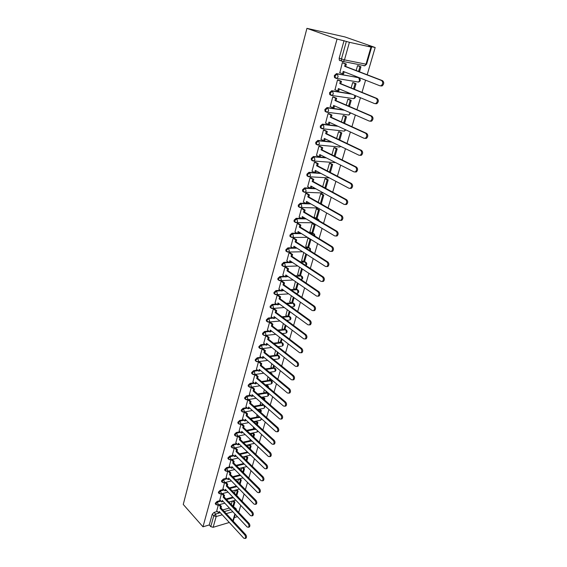 <?xml version="1.0" encoding="UTF-8"?>
<svg xmlns="http://www.w3.org/2000/svg" width="567" height="567" viewBox="0 0 567 567"><rect width="100%" height="100%" fill="white"/><g stroke="black" fill="none" stroke-linecap="round" stroke-linejoin="round"><path stroke-width="0.85" d="M220.45 500.512L217.118 501.419L215.304 503.227L215.623 504.233M223.589 489.42L220.223 490.306L218.401 492.113L218.727 493.148M226.772 478.187L223.363 479.044L221.534 480.859L221.881 481.929M229.996 466.804L226.552 467.633L224.709 469.455L225.078 470.553M233.264 455.273L229.777 456.074L227.92 457.902L228.451 459.072M236.581 443.585L233.044 444.358L231.18 446.186L231.719 447.398M239.94 431.749L236.354 432.493L234.483 434.322L235.029 435.562M243.349 419.75L239.713 420.459L237.828 422.295L238.388 423.57M246.808 407.588L243.115 408.268L241.223 410.104L241.797 411.408M250.316 395.263L246.567 395.901L244.66 397.751L245.249 399.09M253.874 382.768L250.061 383.37L248.148 385.227L248.75 386.602M257.482 370.102L253.612 370.669L251.684 372.526L251.698 373.455L252.294 373.937M261.153 357.26L257.205 357.784L255.263 359.648L255.285 360.605L255.894 361.101L255.887 360.158L257.829 358.294L261.777 357.77M264.874 344.24L260.848 344.722L258.899 346.586L258.921 347.578L259.544 348.081M268.652 331.036L264.548 331.475L262.585 333.339L262.613 334.367L263.258 334.877L263.223 333.843L265.186 331.971L269.29 331.532M272.493 317.648L268.297 318.037L266.327 319.908L266.355 320.972L267.022 321.489M276.391 304.068L272.103 304.401L270.119 306.279L270.147 307.378L270.842 307.909M280.36 290.297L275.959 290.573L273.96 292.459L274.003 293.593L274.719 294.131M284.393 276.327L279.871 276.547L277.865 278.432L277.908 279.609L278.659 280.155M288.497 262.16L283.847 262.315L281.827 264.201L281.87 265.42L282.649 265.973M292.678 247.779L287.88 247.864L285.846 249.763L285.896 251.018L286.704 251.585M296.938 233.193L291.97 233.207L289.928 235.107L289.978 236.404L290.821 236.985M301.283 218.401L296.123 218.323L294.067 220.223L294.124 221.577L294.918 222.151M305.712 203.383L300.34 203.22L298.27 205.126L298.334 206.523L299.149 207.104M310.248 188.152L304.621 187.883L302.537 189.789L302.608 191.242L303.444 191.83M320.27 173.055L308.965 172.311L306.867 174.225L306.953 175.727L307.81 176.323M325.628 157.527L313.374 156.499L311.269 158.413L311.354 159.972L312.24 160.574M331.263 141.814L317.86 140.439L315.734 142.36L315.833 143.975L316.705 144.578M337.273 125.931L322.41 124.123L320.277 126.051L320.383 127.731L321.234 128.333M343.793 109.92L327.031 107.56L324.884 109.481L325.004 111.224L325.841 111.834M351.065 93.838L331.73 90.72L329.569 92.648L329.696 94.462L330.518 95.065M358.344 77.658L336.507 73.618L334.332 75.546L334.466 77.431L335.274 78.026M238.707 512.412L240.769 505.395M242.031 501.1L244.122 493.963M245.391 489.647L247.524 482.382M248.8 478.031L250.968 470.645M252.258 466.265L254.463 458.746M255.76 454.337L258.006 446.683M259.31 442.239L261.593 434.457M262.904 429.977L265.236 422.054M266.554 417.546L268.921 409.487M270.253 404.944L272.663 396.737M274.01 392.158L276.462 383.802M277.816 379.195L280.311 370.683M281.671 366.041L284.216 357.38M285.591 352.702L288.178 343.878M289.56 339.165L292.196 330.185M293.593 325.437L296.279 316.287M297.682 311.503L300.418 302.183M301.835 297.356L304.621 287.866M306.045 283.004L308.887 273.337M310.326 268.439L313.218 258.58M314.664 253.647L317.612 243.604M319.072 238.629L322.077 228.395M323.551 223.377L326.613 212.951M328.095 207.891L331.22 197.266M332.716 192.163L335.898 181.327M337.408 176.188L340.647 165.139M342.17 159.958L345.473 148.696M347.011 143.465L350.378 131.976M351.93 126.703L355.367 114.995M356.927 109.672L360.435 97.73M362.008 92.364L365.587 80.174M367.175 74.766L375.177 47.508L344.991 36.954L306.931 28.35L337.053 39.059L202.979 526.807L183.254 504.439L306.931 28.35M229.302 522.483L213.142 527.303L210.761 526.637L209.258 524.957L212.256 514.191L214.057 512.398L217.352 511.462M222.781 509.924L229.38 508.053M232.881 506.239L234.029 502.277L234.915 502.029L233.505 506.898L236.141 508.783L236.482 510.052M209.258 524.957L202.979 526.807M237.445 516.65L234.313 517.572M235.262 514.326L233.2 521.158M370.988 47.075L349.414 42.305L344.474 59.889L365.998 64.177L370.988 47.075L371.598 47.153L368.67 46.069L375.177 47.508M344.056 40.611L339.165 58.167L344.474 59.889L343.297 61.512L342.376 61.583L341.582 60.981L341.44 59.025L346.359 41.426L337.053 39.059M346.359 41.426L349.414 42.305M343.482 62.994L342.34 62.689L339.831 72.718M353.801 82.817L352.695 82.569L351.157 87.935M338.648 80.209L337.514 79.919L334.998 89.77M349.01 99.438L347.911 99.211L346.224 105.058M333.885 97.148L332.758 96.879L330.249 106.568M344.289 115.803L343.191 115.597L341.377 121.912M329.2 113.818L328.08 113.57L325.586 123.103M339.647 131.913L338.549 131.735L336.6 138.497M324.593 130.233L323.474 129.999L321 139.376M335.069 147.774L333.977 147.618L331.901 154.826M320.05 146.385L318.938 146.173L316.492 155.401M330.561 163.402L329.47 163.268L327.279 170.894M315.585 162.297L314.472 162.098L312.048 171.184M326.124 178.796L325.033 178.683L322.722 186.72M311.184 177.967L310.071 177.783L307.683 186.727M321.751 193.957L320.667 193.864L318.236 202.299M306.846 193.397L305.741 193.227L303.38 202.036M317.442 208.897L316.358 208.819L314.146 217.352M302.58 208.592L301.481 208.443L299.142 217.118M313.197 223.618L312.119 223.561L309.936 231.967M298.37 223.561L297.278 223.426L294.968 231.974M308.689 238.076L307.938 238.083L305.783 246.362M294.23 238.31L293.139 238.19L290.864 246.61M290.148 252.847L289.057 252.74L286.81 261.033M303.777 252.528L301.694 260.551M286.122 267.163L285.038 267.071L282.82 275.243M299.567 267.156L297.661 274.541M282.16 281.275L281.083 281.197L278.893 289.255M295.421 281.565L293.685 288.327M278.248 295.187L277.178 295.123L275.016 303.062M291.339 295.761L289.765 301.928M274.4 308.902L273.329 308.845L271.196 316.67M287.313 309.745L285.903 315.33M270.601 322.417L269.538 322.375L267.433 330.086M283.344 323.537L282.097 328.548M266.859 335.742L265.795 335.714L263.719 343.318M279.432 337.124L278.34 341.582M263.166 348.882L262.11 348.868L260.062 356.367M275.576 350.519L274.634 354.439M259.523 361.845L258.474 361.838L256.447 369.23M271.777 363.723L270.983 367.118M270.31 372.342L269.63 372.406M255.937 374.624L254.888 374.631L252.889 381.917M268.028 376.743L267.376 379.635M251.351 387.247L249.381 394.434M264.335 389.586L263.825 391.974M247.864 399.685L245.915 406.78M260.685 402.244L260.317 404.151M242.463 418.935L244.668 420.962L245.135 419.289L272.075 444.11L273.436 444.315C274.343 443.167 274.258 441.877 273.181 440.446L246.149 415.703L246.624 414.023L244.412 412.003L242.499 418.963M257.092 414.732L256.858 416.164M240.996 424.173L239.125 430.977M253.548 427.043L253.442 428.021M237.63 436.172L235.801 442.834M250.054 439.191L250.068 439.73M234.313 448.015L232.484 454.55L234.618 456.605L235.071 455.003L261.089 480.603L262.436 480.844C263.272 479.76 263.173 478.505 262.145 477.081L236.042 451.552L236.496 449.936L237.431 449.73L235.418 447.774M231.038 459.702L229.281 466.088M227.799 471.241L226.084 477.485M224.61 482.623L222.93 488.733M221.456 493.857L219.812 499.839M226.027 498.988L232.86 497.124M229.323 487.918L236.404 486.054M232.668 476.698L240.018 474.848M236.07 465.337L243.704 463.494M239.522 453.834L247.46 452.005M243.03 442.175L250.848 440.46M246.602 430.367L254.257 428.78M250.231 418.403L257.709 416.936M253.931 406.277L261.21 404.937M263.131 404.59L263.917 405.079M257.694 393.994L264.761 392.782M266.639 392.463L268.319 393.392C269.07 394.618 268.808 395.56 267.539 396.22L268.035 395.468L267.383 392.959L266.447 393.115M261.536 381.548L268.368 380.464M270.197 380.173L271.884 381.102C272.642 382.342 272.38 383.292 271.09 383.958L271.607 383.186L270.948 380.663L270.012 380.811M265.448 368.933L272.025 367.976M273.804 367.714L275.491 368.649C276.271 369.904 276.001 370.861 274.697 371.527L275.229 370.733L274.563 368.203L273.627 368.337M269.438 356.154L275.732 355.318M277.461 355.084L279.148 356.026C279.942 357.295 279.68 358.259 278.347 358.925L278.893 358.11L278.227 355.566L277.284 355.693L278.184 352.589M267.298 343.949L266.986 345.048L266.036 345.161L266.547 343.347L295.492 366.332L296.874 366.445C297.944 365.169 297.881 363.794 296.69 362.334L267.645 339.449L268.163 337.62L269.119 337.514L266.696 335.614M273.514 343.205L279.496 342.482M281.168 342.284L282.862 343.233C283.67 344.509 283.401 345.487 282.047 346.153L282.621 345.31L281.941 342.759L274.144 343.701M277.681 330.079L283.323 329.477M284.925 329.307L286.618 330.256C287.448 331.553 287.178 332.531 285.803 333.205L286.392 332.34L285.711 329.774L278.319 330.568M274.789 317.435L275.172 317.4M281.941 316.776L287.207 316.287M288.738 316.145L290.432 317.095C291.275 318.406 291.006 319.405 289.609 320.079L290.219 319.178L289.524 316.613L282.593 317.258M278.61 303.898L279.219 303.848M286.314 303.295L291.147 302.913M292.6 302.799L294.301 303.756C295.159 305.081 294.883 306.088 293.465 306.768L294.096 305.84L293.401 303.26L286.966 303.77M282.486 290.162L283.351 290.106M290.8 289.631L295.159 289.354M296.52 289.269L298.221 290.226C299.1 291.566 298.823 292.579 297.377 293.267L298.029 292.31L297.328 289.723L291.459 290.098M286.427 276.228L287.561 276.172M295.407 275.789L299.234 275.605M300.496 275.541L302.197 276.498C303.097 277.858 302.813 278.886 301.339 279.574L302.02 278.588L301.311 275.987L296.08 276.249M290.417 262.089L291.87 262.046M300.156 261.763L303.388 261.656M304.529 261.621L306.223 262.578C307.066 263.69 306.938 264.669 305.847 265.498M294.464 247.751L296.272 247.715M305.067 247.559L307.605 247.517M308.618 247.495L310.319 248.452L310.461 250.975M298.575 233.193L300.793 233.186M310.156 233.172L313.608 233.59L314.465 234.121L314.954 236.106M302.75 218.423L305.429 218.458M315.45 218.607L317.116 218.628L318.675 219.578L319.278 220.861M306.981 203.425L310.206 203.525M320.993 203.865L323.204 205.119M307.583 186.671L310.291 188.173L315.146 188.393M358.67 65.935L357.564 65.666L356.168 70.528M218.352 504.949L216.743 510.803M237.97 496.628L237.119 496.005M267.83 392.966L266.781 392.435M271.366 380.67L270.339 380.145M274.952 368.21L273.946 367.692M278.581 355.573L277.603 355.07M282.26 342.766L281.31 342.27M285.981 329.767L285.066 329.292M289.78 316.613L288.879 316.131M293.628 303.267L292.742 302.792M297.533 289.73L296.661 289.262M301.495 275.994L300.638 275.534M305.507 262.067L304.67 261.614M309.582 247.935L308.76 247.495M313.764 233.696L312.906 233.165M317.952 219.131L317.116 218.628M322.184 204.326L321.39 203.872M235.837 508.471L233.647 506.841M339.165 58.167L339.314 60.123L340.108 60.719M262.145 397.176L261.989 397.736M258.651 409.331L258.382 410.253M255.193 421.338L254.831 422.599M251.783 433.181L251.323 434.776M248.417 444.868L247.864 446.796M245.1 456.407L244.455 458.646M241.818 467.803L241.088 470.341M238.587 479.044L237.764 481.886M235.39 490.143L234.49 493.276M232.236 501.108L231.251 504.517M339.562 72.604L342.539 73.781L343.205 71.399L379.94 85.801L381.208 85.702C383.094 83.817 383.207 82.08 381.541 80.5L382.548 80.684C384.206 82.265 384.1 84.001 382.215 85.879L380.946 85.978M342.539 73.781L343.538 73.965L344.162 71.775M381.541 80.5L344.651 66.289L345.324 63.887L346.331 64.085L343.021 62.817M342.326 62.746L345.324 63.887M359.485 71.803L360.938 66.793L358.351 65.815M358.564 71.449L359.967 66.608L360.938 66.793M357.557 65.694L359.967 66.608M382.548 80.684L345.657 66.481L346.331 64.085M345.657 66.481L344.651 66.289M334.771 89.678L337.712 90.911L338.371 88.565L374.581 103.598L375.871 103.506C377.693 101.67 377.785 99.962 376.155 98.382L377.161 98.545C378.791 100.118 378.692 101.826 376.871 103.662L375.588 103.754M337.712 90.911L338.712 91.074L339.307 88.955M376.155 98.382L339.789 83.533L340.455 81.173L341.454 81.343L338.251 80.046M337.493 79.975L340.455 81.173M354.432 89.267L356.033 83.718L353.553 82.718M353.524 88.899L355.07 83.547L356.033 83.718M352.695 82.591L355.07 83.547M377.161 98.545L340.788 83.703L341.454 81.343M340.788 83.703L339.789 83.533M330.065 106.483L332.957 107.765L333.609 105.455L369.315 121.104L370.62 121.019C372.377 119.219 372.455 117.539 370.861 115.973L371.86 116.115C373.462 117.681 373.377 119.361 371.619 121.154L370.315 121.239M332.957 107.765L333.956 107.907L334.537 105.859M370.861 115.973L335.005 100.501L335.657 98.183L336.663 98.332L333.538 97M332.744 96.929L335.657 98.183M349.456 106.454L351.214 100.373L348.804 99.353M348.556 106.064L350.25 100.224L351.214 100.373M347.904 99.232L350.25 100.224M371.86 116.115L336.004 100.657L336.663 98.332M336.004 100.657L335.005 100.501M325.423 123.025L328.279 124.35L328.924 122.082L364.134 138.32L365.453 138.242C367.154 136.491 367.218 134.833 365.651 133.273L366.651 133.394C368.217 134.946 368.153 136.604 366.452 138.355L365.134 138.433M328.279 124.35L329.278 124.471L329.838 122.5M365.651 133.273L330.299 117.206L330.937 114.917L331.936 115.051L328.888 113.676M328.059 113.62L330.937 114.917M344.559 123.358L346.465 116.767L344.119 115.725M343.673 122.961L345.501 116.639L346.465 116.767M343.191 115.611L345.501 116.639M366.651 133.394L331.291 117.334L331.936 115.051M331.291 117.334L330.299 117.206M320.858 139.312L323.679 140.68L324.31 138.447L359.031 155.259L360.364 155.188C362.008 153.473 362.065 151.843 360.527 150.29L361.526 150.39C363.064 151.935 363.008 153.565 361.363 155.28L360.031 155.344M323.679 140.68L324.671 140.786L325.21 138.88M360.527 150.29L325.664 133.649L326.294 131.395L327.294 131.509L324.303 130.091M323.459 130.049L326.294 131.395M339.739 139.999L341.795 132.912L339.491 131.842M338.868 139.581L340.831 132.806L341.795 132.912M338.549 131.735L340.831 132.806M361.526 150.39L326.656 133.755L327.294 131.509M326.656 133.755L325.664 133.649M316.365 155.344L319.143 156.761L319.767 154.557L354.021 171.914L355.36 171.865C356.955 170.185 356.997 168.576 355.488 167.031L356.487 167.109C357.99 168.647 357.947 170.256 356.36 171.929L355.041 171.999M319.143 156.761L320.135 156.839L320.653 155.011M355.488 167.031L321.099 149.83L321.723 147.618L322.715 147.711L319.781 146.258M318.923 146.222L321.723 147.618M334.998 156.372L337.188 148.816L334.934 147.711M334.14 155.946L336.231 148.724L337.188 148.816M333.977 147.618L336.231 148.724M356.487 167.109L322.091 149.922L322.715 147.711M322.091 149.922L321.099 149.83M311.942 171.128L314.685 172.588L315.295 170.419L349.081 188.315L350.434 188.265C351.979 186.628 352.008 185.04 350.526 183.502L351.526 183.559C353 185.09 352.972 186.678 351.427 188.315L350.151 188.4M314.685 172.588L315.67 172.651L316.173 170.887M350.526 183.502L316.606 165.77L317.222 163.587L318.215 163.665L315.33 162.169M314.458 162.148L317.222 163.587M330.334 172.496L332.652 164.473L330.448 163.346M329.484 172.049L331.695 164.402L332.652 164.473M329.491 163.268L331.695 164.402M351.526 183.559L317.598 165.84L318.215 163.665M317.598 165.84L316.606 165.77M310.291 188.173L310.893 186.04L344.226 204.446L345.587 204.411C347.082 202.809 347.103 201.242 345.65 199.712L346.643 199.754C348.088 201.278 348.067 202.837 346.579 204.446L345.331 204.531M311.276 188.223L311.758 186.522M345.65 199.712L312.183 181.461L312.786 179.314L313.778 179.37L310.943 177.832M310.057 177.832L312.786 179.314M325.734 188.364L328.187 179.895L326.018 178.74M324.898 187.904L327.23 179.838L328.187 179.895M325.061 178.683L327.23 179.838M346.643 199.754L313.168 181.518L313.778 179.37M313.168 181.518L312.183 181.461M303.288 201.987L305.96 203.532L306.556 201.427L339.442 220.322L340.817 220.301C342.262 218.734 342.27 217.189 340.845 215.666L341.837 215.687C343.262 217.204 343.248 218.749 341.802 220.315L340.59 220.414M305.96 203.532L306.945 203.56L307.406 201.916M340.845 215.666L307.824 196.912L308.42 194.8L309.405 194.835L306.619 193.269M305.726 193.276L308.42 194.8M320.589 203.631L321.312 203.652L323.792 195.091L321.659 193.907M320.39 203.518L322.836 195.048L323.792 195.091M320.702 193.864L322.836 195.048M341.837 215.687L308.809 196.955L309.405 194.835M308.809 196.955L307.824 196.912M299.057 217.069L301.701 218.649L302.282 216.58L334.743 235.95L336.118 235.943C337.514 234.405 337.514 232.881 336.118 231.371L337.103 231.371C338.499 232.881 338.499 234.405 337.103 235.943L335.919 236.049M301.701 218.649L302.679 218.664L303.125 217.083M336.118 231.371L303.536 212.136L304.125 210.052L305.103 210.073L302.36 208.465M301.467 208.493L304.125 210.052M313.941 217.232L317.01 218.493L319.455 210.052L317.357 208.847M316.06 218.479L318.505 210.031L319.455 210.052M316.407 208.819L318.505 210.031M337.103 231.371L304.514 212.157L305.103 210.073M304.514 212.157L303.536 212.136M294.897 231.924L297.498 233.547L298.072 231.506L330.107 251.337L331.489 251.344C332.843 249.841 332.836 248.332 331.468 246.829L332.446 246.808C333.821 248.318 333.828 249.82 332.475 251.323L331.319 251.436M297.498 233.547L298.476 233.54L298.908 232.023M331.468 246.829L299.305 227.126L299.886 225.078L300.864 225.085L298.164 223.433M297.264 223.476L299.886 225.078M309.738 231.839L311.829 233.122L312.778 233.122L315.188 224.801L313.119 223.568M311.829 233.122L314.238 224.794L315.188 224.801M312.169 223.561L314.238 224.794M332.446 246.808L300.29 227.133L300.864 225.085M300.29 227.133L299.305 227.126M290.793 246.567L293.359 248.218L293.926 246.213L325.543 266.49L326.932 266.504C328.243 265.037 328.229 263.549 326.883 262.046L327.868 262.011C329.214 263.513 329.229 264.995 327.91 266.469L326.79 266.582M293.359 248.218L294.337 248.204L294.748 246.737M326.883 262.046L295.145 241.896L295.712 239.876L296.69 239.869L294.025 238.183M293.125 238.239L295.712 239.876M305.592 246.241L307.661 247.545L308.604 247.531L310.936 239.472M307.661 247.545L310.036 239.345L310.723 239.338M307.994 238.083L310.036 239.345M327.868 262.011L296.123 241.889L296.69 239.869M296.123 241.889L295.145 241.896M286.746 260.99L289.283 262.684L289.843 260.7L321.057 281.409L322.446 281.438C323.722 279.999 323.693 278.525 322.375 277.036L323.353 276.98C324.671 278.475 324.7 279.942 323.424 281.381L322.332 281.501M289.283 262.684L290.261 262.649L290.658 261.238M322.375 277.036L291.041 256.447L291.601 254.455L292.579 254.434L289.95 252.719M289.05 252.783L291.601 254.455M301.509 260.43L303.551 261.77L304.493 261.734L306.627 254.356M303.551 261.77L305.84 253.853M323.353 276.98L292.019 256.426L292.579 254.434M292.019 256.426L291.041 256.447M282.763 275.201L285.272 276.93L285.818 274.981L316.634 296.102L318.023 296.144C319.256 294.734 319.228 293.281 317.931 291.792L318.909 291.721C320.206 293.21 320.235 294.663 319.001 296.073L317.931 296.194M285.272 276.93L286.236 276.88L286.618 275.527M317.931 291.792L287.001 270.792L287.554 268.829L288.525 268.786L285.938 267.036M285.031 267.121L287.554 268.829M297.477 274.421L299.496 275.782L300.439 275.732L302.381 269.02M299.496 275.782L301.601 268.503M318.909 291.721L287.972 270.75L288.525 268.786M287.972 270.75L287.001 270.792M278.836 289.213L281.31 290.97L281.856 289.05L312.275 310.567L313.664 310.631C314.869 309.242 314.827 307.81 313.551 306.322L314.529 306.244C315.805 307.725 315.84 309.157 314.642 310.539L313.601 310.666M281.31 290.97L282.281 290.906L282.642 289.609M313.551 306.322L283.018 284.918L283.564 282.983L284.528 282.933L281.976 281.154M281.069 281.246L283.564 282.983M293.508 288.206L295.506 289.595L296.442 289.539L298.199 283.465M295.506 289.595L297.434 282.94M314.529 306.244L283.982 284.868L284.528 282.933M283.982 284.868L283.018 284.918M274.96 303.019L277.412 304.812L277.943 302.92L307.987 324.82L309.376 324.898C310.539 323.537 310.496 322.12 309.242 320.638L310.213 320.546C311.467 322.021 311.51 323.438 310.347 324.792L309.334 324.919M277.412 304.812L278.376 304.734L278.723 303.487M309.242 320.638L279.092 298.852L279.63 296.938L280.594 296.874L278.071 295.06M277.164 295.166L279.63 296.938M289.595 301.8L291.566 303.217L292.501 303.139L294.082 297.696M291.566 303.217L293.316 297.158M310.213 320.546L280.055 298.781L280.594 296.874M280.055 298.781L279.092 298.852M271.146 316.634L273.563 318.456L274.088 316.584L303.756 338.868L305.145 338.953C306.279 337.62 306.23 336.217 304.996 334.743L305.967 334.636C307.201 336.103 307.25 337.507 306.116 338.832L305.131 338.967M273.563 318.456L274.527 318.363L274.86 317.166M304.996 334.743L275.222 312.573L275.753 310.695L276.71 310.617L274.23 308.774M273.315 308.895L275.753 310.695M285.74 315.209L287.689 316.641L288.617 316.556L290.02 311.722M287.689 316.641L289.269 311.177M305.967 334.636L276.186 312.495L276.71 310.617M276.186 312.495L275.222 312.573M300.815 348.641L301.779 348.514C302.991 349.981 303.047 351.363 301.949 352.667L300.985 352.802C302.083 351.497 302.027 350.108 300.815 348.641L271.409 326.11L271.926 324.253L272.89 324.161L270.438 322.29M267.383 330.051L269.772 331.908L270.289 330.065L299.596 352.702L301.949 352.667M269.772 331.908L270.728 331.801L271.054 330.653M269.523 322.417L271.926 324.253M281.934 328.428L283.861 329.888L284.79 329.788L286.016 325.543M283.861 329.888L285.279 324.983M301.779 348.514L272.366 326.011L272.89 324.161M272.366 326.011L271.409 326.11M296.69 362.334L297.654 362.193C298.844 363.653 298.908 365.028 297.838 366.303L296.895 366.431M265.781 335.756L268.163 337.62M263.676 343.283L266.036 345.161M278.184 341.462L280.084 342.943L281.012 342.829L282.075 339.165M280.084 342.943L281.338 338.598M297.654 362.193L268.602 339.342L269.119 337.514M268.602 339.342L267.645 339.449M260.019 356.331L262.351 358.238L262.854 356.452L291.445 379.762L292.827 379.897C293.869 378.643 293.798 377.282 292.629 375.822L293.593 375.673C294.762 377.126 294.826 378.487 293.791 379.741L292.87 379.869M262.351 358.238L263.301 358.11L263.598 357.054M292.629 375.822L263.938 352.603L264.442 350.803L265.399 350.682L263.01 348.755M262.096 348.911L264.442 350.803M274.485 354.318L276.363 355.821L277.461 352.015M276.363 355.821L277.284 355.7M293.593 375.673L264.888 352.483L265.399 350.682M264.888 352.483L263.938 352.603M256.412 369.195L258.715 371.13L259.211 369.365L287.462 393.009L288.837 393.151C289.85 391.917 289.78 390.578 288.631 389.125L289.588 388.955C290.736 390.408 290.807 391.747 289.794 392.981L288.894 393.108M258.715 371.13L259.665 370.995L259.948 369.982M288.631 389.125L260.281 365.573L260.777 363.801L261.734 363.667L259.367 361.718M258.46 361.881L260.777 363.801M275.69 361.207L273.904 359.712M270.835 366.998L272.692 368.522L273.613 368.387L274.35 365.828M272.692 368.522L273.641 365.247M289.588 388.955L261.231 365.439L261.734 363.667M261.231 365.439L260.281 365.573M252.854 381.889L255.129 383.852L255.618 382.108L283.528 406.057L284.903 406.213C285.888 405.008 285.811 403.676 284.684 402.23L285.633 402.053C286.767 403.498 286.845 404.824 285.86 406.036L284.981 406.163M255.129 383.852L256.078 383.696L256.348 382.732M284.684 402.23L256.674 378.366L257.17 376.616L258.113 376.474L255.781 374.496M254.874 374.667L257.17 376.616M271.905 374.291L272.047 373.788L270.268 372.313M267.234 379.507L269.07 381.052L269.984 380.904L270.572 378.876M271.409 373.88L272.047 373.788M269.07 381.052L269.871 378.288M285.633 402.053L257.624 378.224L258.113 376.474M257.624 378.224L256.674 378.366M249.345 394.405L251.592 396.39L252.074 394.675L279.659 418.921L281.026 419.098C281.983 417.907 281.905 416.589 280.793 415.15L281.742 414.959C282.855 416.398 282.94 417.716 281.983 418.9L281.119 419.027M251.592 396.39L252.535 396.227L252.797 395.305M280.793 415.15L253.116 390.982L253.605 389.253L254.548 389.097L252.244 387.098M251.337 387.282L253.605 389.253M268.17 387.19L268.446 386.233L266.688 384.738M263.683 391.847L265.498 393.413L266.412 393.257L266.851 391.74M267.468 386.595L268.446 386.233M265.498 393.413L266.15 391.145M265.774 384.887L267.525 386.382M281.742 414.959L254.059 390.826L254.548 389.097M254.059 390.826L253.116 390.982M245.88 406.752L248.105 408.764L248.587 407.063L275.838 431.607L277.206 431.792C278.135 430.629 278.057 429.325 276.958 427.887L277.908 427.681C278.999 429.12 279.084 430.424 278.156 431.586L277.306 431.714M248.105 408.764L249.048 408.587L249.296 407.708M276.958 427.887L249.608 403.428L250.09 401.727L251.032 401.556L248.757 399.529M247.85 399.728L250.09 401.727M264.484 399.912L264.888 398.509L263.152 396.999M260.175 404.03L261.968 405.611L262.882 405.44L263.173 404.427M263.79 399.31L263.974 398.672L264.888 398.509M261.968 405.611L262.486 403.824M262.238 397.162L263.974 398.672M277.908 427.681L250.55 403.257L251.032 401.556M250.55 403.257L249.608 403.428M273.181 440.446L274.123 440.233C275.201 441.665 275.286 442.955 274.385 444.096L273.549 444.223M244.668 420.962L245.603 420.778L245.837 419.941M260.848 412.457L261.38 410.628L259.7 409.133M256.716 416.043L258.488 417.645L259.402 417.468L259.551 416.943M260.168 411.848L260.473 410.799L261.38 410.628M258.488 417.645L258.871 416.327M258.793 409.303L260.473 410.799M274.123 440.233L247.084 415.526L247.559 413.846L245.348 411.826M247.084 415.526L246.149 415.703M246.624 414.023L247.559 413.846M239.097 430.948L241.273 433.004L241.733 431.352L268.361 456.442L269.715 456.662C270.601 455.535 270.509 454.259 269.453 452.827L270.395 452.601C271.451 454.032 271.543 455.308 270.665 456.435L270.005 456.591M241.273 433.004L242.208 432.812L242.435 432.011M269.453 452.827L242.733 427.816L243.2 426.157L244.136 425.966L241.996 423.974M241.06 424.159L243.2 426.157M257.269 424.832L257.921 422.578L256.305 421.111M253.307 427.901L255.058 429.517L255.979 429.283M256.596 424.208L257.014 422.762L257.921 422.578M255.058 429.517L255.306 428.666M255.398 421.295L257.014 422.762M270.395 452.601L243.668 427.624L244.136 425.966M243.668 427.624L242.733 427.816M235.773 442.806L237.92 444.882L238.381 443.259L264.697 468.604L266.051 468.838C266.908 467.732 266.816 466.464 265.774 465.039L266.717 464.805C267.759 466.23 267.851 467.492 266.993 468.597L266.37 468.76M237.92 444.882L238.856 444.677L239.068 443.918M265.774 465.039L239.366 439.765L239.827 438.128L240.762 437.93L238.686 435.952M237.75 436.151L239.827 438.128M253.732 437.029L254.505 434.379L252.953 432.933M253.066 436.406L253.598 434.57L254.505 434.379M249.934 439.602L251.67 441.239L251.791 440.828M251.67 441.239L252.117 441.14M252.046 433.124L253.598 434.57M266.717 464.805L240.302 439.56L240.762 437.93M240.302 439.56L239.366 439.765M262.145 477.081L263.088 476.833C264.116 478.257 264.208 479.512 263.372 480.596L262.776 480.752M234.618 456.605L235.546 456.392L235.752 455.67M234.49 447.98L236.496 449.936M250.253 449.071L251.131 446.023L249.636 444.599M249.586 448.44L250.231 446.222L251.131 446.023M248.736 444.797L250.231 446.222M263.088 476.833L236.971 451.346L237.431 449.73M236.971 451.346L236.042 451.552M229.252 466.06L231.357 468.179L231.804 466.591L257.524 492.432L258.864 492.688C259.679 491.624 259.587 490.377 258.573 488.96L259.509 488.704C260.522 490.122 260.614 491.362 259.799 492.432L259.232 492.588M231.357 468.179L232.286 467.952L232.477 467.265M258.573 488.96L232.761 463.189L233.214 461.595L234.143 461.375L232.187 459.433M231.258 459.653L233.214 461.595M246.808 460.95L247.807 457.512L246.362 456.116M246.156 460.312L246.907 457.725L247.807 457.512M245.461 456.322L246.907 457.725M259.509 488.704L233.689 462.97L234.143 461.375M233.689 462.97L232.761 463.189M226.056 477.457L228.14 479.59L228.579 478.031L254.016 504.098L255.348 504.375C256.142 503.326 256.043 502.093 255.044 500.675L255.979 500.413C256.971 501.823 257.071 503.057 256.277 504.106L255.738 504.261M228.14 479.59L229.061 479.356L229.245 478.711M255.044 500.675L229.529 474.671L229.968 473.098L230.897 472.871L228.997 470.943M228.076 471.17L229.968 473.098M243.42 472.665L244.519 468.859L243.13 467.477M242.775 472.02L243.626 469.079L244.519 468.859M242.229 467.697L243.626 469.079M255.979 500.413L230.45 474.444L230.897 472.871M230.45 474.444L229.529 474.671M222.902 488.704L224.964 490.859L225.397 489.321L250.543 515.616L251.876 515.906C252.648 514.871 252.549 513.645 251.564 512.235L252.492 511.966C253.477 513.369 253.577 514.595 252.804 515.63L252.287 515.779M224.964 490.859L225.879 490.618L226.056 490.008M251.564 512.235L226.332 486.004L226.772 484.452L227.693 484.211L225.85 482.304M224.929 482.538L226.772 484.452M240.068 484.232L241.28 480.058L239.933 478.697M239.43 483.58L240.387 480.284L241.28 480.058M239.04 478.924L240.387 480.284M252.492 511.966L227.254 485.763L227.693 484.211M227.254 485.763L226.332 486.004M219.79 499.811L221.825 501.986L222.257 500.463L247.127 526.977L248.445 527.275C249.204 526.261 249.097 525.049 248.133 523.639L249.055 523.362C250.026 524.766 250.132 525.978 249.374 526.991L248.878 527.14M221.825 501.986L222.909 501.157M248.133 523.639L223.178 497.188L223.611 495.657L224.525 495.409L222.739 493.517M221.817 493.765L223.611 495.657M236.765 495.636L238.076 491.107L236.779 489.775M236.134 494.984L237.183 491.348L238.076 491.107M235.886 490.008L237.183 491.348M249.055 523.362L224.093 496.94L224.525 495.409M224.093 496.94L223.178 497.188M216.714 510.775L218.727 512.965L219.153 511.462L243.753 538.182L245.064 538.501C245.802 537.502 245.695 536.297 244.746 534.894L245.667 534.603C246.617 536.006 246.73 537.204 245.986 538.203L245.518 538.352M218.727 512.965L219.798 512.164M244.746 534.894L220.067 508.23L220.492 506.721L221.406 506.466L219.663 504.587M218.749 504.843L220.492 506.721M234.915 502.029L233.661 500.711M232.775 500.952L234.029 502.277M245.667 534.603L220.981 507.975L221.406 506.466M220.981 507.975L220.067 508.23M216.197 504.836L215.85 503.815L217.664 502.008L220.995 501.093M217.118 501.419L218.26 504.488L217.452 505.183M219.316 493.751L218.947 492.695L220.769 490.887L224.135 490.001M220.223 490.306L221.371 493.375L220.528 494.091M222.477 482.517L222.087 481.433L223.922 479.618L227.324 478.761M223.363 479.044L224.525 482.12L223.653 482.85M225.68 471.142L225.269 470.022L227.112 468.207L230.556 467.371M226.552 467.633L227.721 470.716L226.814 471.461M228.926 459.617L228.487 458.462L230.344 456.641L233.831 455.833M229.777 456.074L230.96 459.157L230.011 459.922M232.215 447.937L231.754 446.746L233.618 444.918L237.155 444.145M233.044 444.358L234.242 447.448L233.257 448.228M235.546 436.101L235.064 434.875L236.935 433.046L240.521 432.295M236.354 432.493L237.566 435.584L236.538 436.377M238.927 424.102L238.416 422.847L240.302 421.005L243.938 420.289M239.713 420.459L240.94 423.556L239.869 424.371M242.357 411.947L241.818 410.65L243.711 408.807L247.403 408.127M243.115 408.268L244.356 411.366L243.236 412.195M245.837 399.622L245.263 398.289L247.169 396.439L250.919 395.794M246.567 395.901L247.169 396.439L247.814 399.005L246.652 399.855M249.36 387.133L248.757 385.751L250.671 383.902L254.484 383.292M250.061 383.37L250.671 383.902L251.33 386.481L250.118 387.346M252.939 374.461L252.315 373.979L252.294 373.043L254.222 371.187L258.098 370.62M253.612 370.669L254.222 371.187L254.888 373.773L254.363 374.589L253.626 374.659M257.205 357.784L257.829 358.294L258.495 360.895L257.957 361.732L257.184 361.796M260.239 348.599L259.551 348.088L259.53 347.096L261.479 345.225L265.505 344.743M260.848 344.722L261.479 345.225L262.16 347.833L261.593 348.698L260.792 348.755M264.548 331.475L265.186 331.971L265.866 334.587L265.285 335.48L264.449 335.522M267.759 321.992L267 321.461L266.972 320.398L268.942 318.526L273.138 318.137M268.297 318.037L268.942 318.526L269.63 321.156L269.027 322.07L268.156 322.106M271.6 308.405L270.799 307.86L270.771 306.768L272.755 304.883L277.05 304.55M272.103 304.401L272.755 304.883L273.45 307.527L272.826 308.469L271.919 308.498M275.498 294.62L274.662 294.067L274.626 292.933L276.618 291.048L281.019 290.765M275.959 290.573L276.618 291.048L277.327 293.699L276.675 294.677L275.732 294.684M279.453 280.63L278.574 280.077L278.539 278.9L280.545 277.015L285.066 276.788M279.871 276.547L280.545 277.015L281.26 279.673L280.587 280.679L279.602 280.672M283.465 266.44L282.55 265.873L282.508 264.661L284.528 262.769L289.177 262.606M283.847 262.315L284.528 262.769L285.244 265.434L284.549 266.476L283.528 266.455M287.512 252.032L286.583 251.465L286.533 250.21L288.568 248.311L296.966 248.155M287.88 247.864L288.568 248.311L289.298 250.99L288.568 252.067L287.526 252.039M291.679 237.424L290.673 236.843L290.623 235.539L292.664 233.639L301.488 233.618M291.97 233.207L292.664 233.639L293.401 236.333L292.65 237.438L291.544 237.382M295.634 222.512L294.833 222.002L294.769 220.655L296.825 218.749L306.137 218.883M296.123 218.323L296.825 218.749L297.576 221.449L296.789 222.597L295.754 222.59M299.752 207.409L299.05 206.941L298.979 205.537L301.056 203.631L310.922 203.936M300.34 203.22L301.056 203.631L301.807 206.345L300.992 207.529L299.964 207.529M323.551 193.028L304.238 192.241L303.331 191.646L303.26 190.2L305.344 188.287L315.869 188.79M304.621 187.883L305.344 188.287L306.102 191.008L305.259 192.234L302.608 191.242M329.448 177.918L308.576 176.72L307.683 176.124L307.597 174.615L309.695 172.701L321.007 173.445M308.965 172.311L309.695 172.701L310.468 175.437L309.589 176.698L306.953 175.727M333.942 162.509L312.977 160.957L312.098 160.355L312.013 158.795L314.118 156.882L326.372 157.902M313.374 156.499L314.118 156.882L314.898 159.618L313.983 160.929L311.354 159.972M338.379 146.86L317.449 144.954L316.584 144.351L316.485 142.728L318.611 140.807L332.014 142.175M317.86 140.439L318.611 140.807L319.398 143.557L318.441 144.918L315.833 143.975M343.907 131.09L321.999 128.695L321.142 128.085L321.035 126.406L323.176 124.485L338.038 126.285M322.41 124.123L323.176 124.485L323.97 127.242L322.977 128.652L320.383 127.731M348.613 114.988L326.613 112.174L325.77 111.571L325.656 109.828L327.811 107.9L344.573 110.26M327.031 107.56L327.811 107.9L328.619 110.671L327.577 112.124L325.004 111.224M353.39 98.637L331.305 95.398L330.476 94.795L330.355 92.981L332.517 91.053L351.852 94.165M331.73 90.72L332.517 91.053L333.332 93.831L332.255 95.341L329.696 94.462M358.238 82.031L336.068 78.345L335.26 77.75L335.125 75.865L337.301 73.93L357.99 77.516M336.507 73.618L337.301 73.93L338.13 76.722L337.004 78.281L334.466 77.431M214.057 512.398L215.573 514.056L220.301 512.71M224.305 511.569L230.904 509.683M235.022 508.507L235.588 509.102M232.831 511.732L226.226 513.638M222.221 514.793L216.169 516.537L213.142 527.303M232.874 520.804L234.88 513.922M226.573 499.562L233.406 497.691M229.876 488.485L236.963 486.621M233.228 477.265L240.578 475.408M236.63 465.904L244.271 464.054M240.089 454.387L248.034 452.551M243.612 442.728L251.429 441.006M247.184 430.913L254.838 429.318M250.827 418.942L258.297 417.468M254.526 406.808L261.812 405.469M262.932 405.263L263.868 405.086L264.505 407.595L264.031 408.318L265.165 406.185M258.297 394.519L265.37 393.307M262.145 382.066L268.978 380.974M259.842 370.364L260.317 370.294M266.065 369.45L272.642 368.479M263.464 357.543L264.094 357.458M270.062 356.657L276.356 355.814M267.128 344.545L267.929 344.452M270.856 331.362L271.841 331.256M274.626 317.995L275.817 317.889M278.461 304.436L279.878 304.323M282.345 290.68L284.01 290.573M286.285 276.731L288.234 276.632M290.283 262.571L292.551 262.493M300.836 262.209L305.351 262.06L306.067 264.669L305.691 265.399M305.755 247.999L309.447 247.928L310.106 250.756M310.858 233.597L313.608 233.59L314.43 235.787M316.159 219.018L317.825 219.046L318.654 220.492M321.709 204.269L322.609 204.779M359.513 78.366C360.775 80.06 360.428 81.301 358.472 82.073L359.606 80.557L358.783 77.828M339.257 146.945L338.712 147.023M334.679 162.566L334.183 162.637M263.974 335.388L263.251 334.87L265.285 335.48L275.796 334.317M256.56 361.618L255.908 361.122L257.957 361.732L267.688 360.392M237.665 496.572L238.565 497.507M355.119 95.518C355.793 97.099 355.311 98.148 353.673 98.679L354.765 97.212L354.715 95.348M350.69 112.939L348.946 115.03L350.115 112.691M345.863 129.893L344.297 131.133L345.324 129.645M340.802 146.428L339.711 146.988L340.427 146.251M296.513 293.323L296.109 293.352M292.636 306.832L291.36 306.938M288.816 320.157L286.76 320.355M285.045 333.29L282.281 333.594M281.324 346.246L277.915 346.671M277.653 359.024L273.663 359.57M274.031 371.626L269.509 372.306M270.452 384.057L265.448 384.88M266.929 396.326L261.472 397.283M263.442 408.431L257.574 409.53M260.005 420.374L261.026 419.552L261.047 418.29M256.617 432.16L257.68 430.849M253.265 443.791L254.186 443.082M249.955 455.273L250.6 455.025M364.624 65.715L363.894 65.815L364.822 65.751L366.615 64.227L371.598 47.153M212.256 514.191L213.766 515.864L215.573 514.056L216.169 516.537L213.766 515.864L210.761 526.637M366.615 64.227L365.998 64.177L364.822 65.751L343.297 61.512L339.314 60.123M298.334 206.523L300.992 207.529L317.959 207.976M294.124 221.577L296.789 222.597L312.623 222.753M289.978 236.404L292.65 237.438L307.498 237.346M285.896 251.018L288.568 252.067L302.565 251.748M281.87 265.42L284.549 266.476L297.788 265.973M277.908 279.609L280.587 280.679L293.16 280.006M274.003 293.593L276.675 294.677L288.653 293.862M270.147 307.378L272.826 308.469L284.265 307.527M266.355 320.972L269.027 322.07L279.978 321.007M262.613 334.367L263.251 334.87M258.921 347.578L261.593 348.698L271.699 347.443M255.285 360.605L255.908 361.122M251.698 373.455L254.363 374.589L263.761 373.171M248.162 386.127L250.82 387.261L259.906 385.78M244.675 398.622L247.325 399.77L256.121 398.225M241.23 410.955L243.881 412.103L252.4 410.501M237.835 423.117L240.479 424.272L248.75 422.621M234.49 435.116L237.126 436.278L245.157 434.584M231.187 446.959L233.817 448.128L241.627 446.385M227.927 458.646L230.549 459.816L238.154 458.037M224.709 470.178L227.324 471.354L234.738 469.54M221.534 481.56L224.142 482.744L231.371 480.894M218.401 492.801L220.995 493.985L228.054 492.099M215.304 503.893L217.891 505.077L224.794 503.163M253.761 421.621L260.565 420.26L261.734 418.907M250.012 433.557L257.149 432.047L258.105 431.246M246.34 445.336L254.406 443.295M242.733 456.967L250.649 455.067M246.829 466.57L239.182 468.448M243.059 477.896L235.702 479.781M239.366 489.087L232.272 490.972M235.737 500.129L228.898 502.029M382.215 85.879L381.208 85.702M376.871 103.662L375.871 103.506M371.619 121.154L370.62 121.019M366.452 138.355L365.453 138.242M361.363 155.28L360.364 155.188M356.36 171.929L355.36 171.865M351.427 188.315L350.434 188.265M346.579 204.446L345.587 204.411M341.802 220.315L340.817 220.301M337.103 235.943L336.118 235.943M332.475 251.323L331.489 251.344M327.91 266.469L326.932 266.504M323.424 281.381L322.446 281.438M319.001 296.073L318.023 296.144M314.642 310.539L313.664 310.631M310.347 324.792L309.376 324.898M306.116 338.832L305.145 338.953M297.838 366.303L296.874 366.445M293.791 379.741L292.827 379.897M289.794 392.981L288.837 393.151M285.86 406.036L284.903 406.213M281.983 418.9L281.026 419.098M278.156 431.586L277.206 431.792M274.385 444.096L273.436 444.315M270.665 456.435L269.715 456.662M266.993 468.597L266.051 468.838M263.372 480.596L262.436 480.844M259.799 492.432L258.864 492.688M256.277 504.106L255.348 504.375M252.804 515.63L251.876 515.906M249.374 526.991L248.445 527.275M245.986 538.203L245.064 538.501"/></g></svg>
